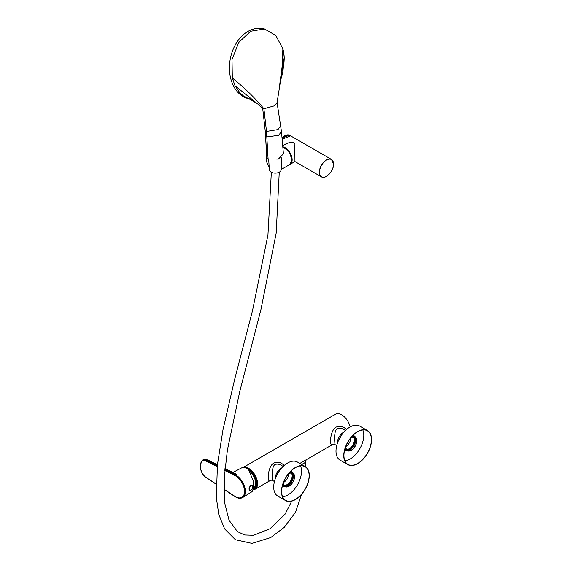 <?xml version="1.0" encoding="UTF-8"?>
<svg xmlns="http://www.w3.org/2000/svg" width="572" height="572" viewBox="0 0 572 572"><rect width="100%" height="100%" fill="white"/><g stroke="black" fill="none" stroke-linecap="round" stroke-linejoin="round"><path stroke-width="0.86" d="M275.082 479.372A8.716 5.034 -60 0 1 281.231 468.268A8.716 5.034 -60 0 1 281.61 468.06M343.886 432.103A8.716 5.034 120 0 0 343.515 432.31A8.716 5.034 120 0 0 337.358 443.414M253.282 489.882A12.412 7.164 -120 0 0 254.983 489.332A12.412 7.164 -120 0 0 256.885 479.386A12.412 7.164 -120 0 0 248.777 468.447A12.412 7.164 -120 0 0 243.207 467.531M253.589 488.595A11.175 6.449 -120 0 0 256.678 483.147A11.175 6.449 -120 0 0 248.777 469.462A11.175 6.449 -120 0 0 248.362 469.233M270.964 480.108L272.579 480.459C273.03 481.016 270.763 467.846 274.839 464.578C276.955 463.77 279.107 464.028 281.295 465.358L283.169 466.43M243.071 467.538L335.492 414.185A12.412 7.164 60 0 1 341.706 414.8A12.412 7.164 60 0 1 350.121 426.934M284.112 465.558C281.202 462.269 277.663 461.49 273.48 463.213C267.138 467.267 267.081 485.213 270.749 480.23M346.396 429.601C343.486 426.312 339.94 425.532 335.764 427.255C329.415 431.309 329.358 449.256 333.026 444.272M333.247 444.151L334.863 444.501C335.314 445.059 333.047 431.889 337.123 428.621C339.232 427.813 341.391 428.071 343.579 429.4L345.445 430.48M245.409 467.803A11.819 6.828 60 0 1 255.584 476.912A11.819 6.828 60 0 1 254.905 488.681A11.819 6.828 60 0 1 253.453 489.282M248.648 469.583A10.932 6.313 60 0 1 255.898 479.207A10.932 6.313 60 0 1 254.247 488.052A10.932 6.313 60 0 1 254.054 488.159M249.149 470.341A10.932 6.313 60 0 1 255.677 479.987A10.932 6.313 60 0 1 253.868 488.273A10.932 6.313 60 0 1 253.618 488.402M249.8 471.471A10.582 6.106 60 0 1 253.675 487.959M252.96 480.022A10.582 6.106 60 0 1 253.718 485.127M253.403 482.282A10.346 5.97 60 0 1 253.496 482.911M223.938 489.153L234.835 496.296A12.784 7.379 -120 0 0 244.523 491.477A12.784 7.379 -120 0 0 234.835 475.468L224.817 470.463M233.326 472.915L236.358 474.152L234.835 475.454M236.358 474.152L235.256 474.731A13.378 7.722 60 0 1 244.48 486.322A13.378 7.722 60 0 1 242.75 497.504L252.116 491.605L253.689 487.78L253.031 480.344L248.441 469.29A12.856 7.422 -120 0 0 241.32 468.046L232.904 472.479M252.388 485.313C253.267 488.109 252.309 489.832 249.521 490.483C248.62 489.081 249.056 487.387 250.829 485.413L252.388 485.313M234.835 475.468L235.271 474.739L224.903 469.569M235.271 496.532L234.835 496.296L235.271 496.532M234.835 496.31L235.256 496.553L234.835 496.31M249.406 490.404A2.953 1.709 120 0 0 250.472 490.311M252.795 486.279A2.953 1.709 120 0 0 252.281 485.263M236.229 474.195L232.875 472.644M250.686 485.514A2.81 1.623 -60 0 1 251.844 485.235A2.81 1.623 -60 0 1 252.138 485.342A2.81 1.623 120 0 0 252.13 485.335A2.81 1.623 120 0 0 251.83 485.228A2.81 1.623 120 0 0 250.822 485.421M250.028 490.261A2.553 1.473 120 0 0 252.838 487.044A2.553 1.473 120 0 0 250.236 486.536A2.553 1.473 120 0 0 250.028 490.261M306.006 459.874L306.006 460.424A7.093 4.097 180 0 1 301.308 464.278M347.29 450.171A7.829 4.519 120 0 0 353.653 445.288A7.829 4.519 120 0 0 354.704 437.323M346.46 449.342A7.243 4.183 120 0 0 346.632 449.37A7.243 4.183 120 0 0 353.017 444.744A7.243 4.183 120 0 0 353.567 437.029M348.47 441.141A4.433 2.56 -60 0 1 347.476 442.864M350.822 438.066A7.093 4.097 -60 0 1 346.332 446.217A7.093 4.097 -60 0 1 345.988 446.446M367.496 430.58L359.724 426.09A19.655 11.347 120 0 0 348.655 427.842A19.655 11.347 120 0 0 336.829 445.18A19.655 11.347 120 0 0 340.068 460.131L347.84 464.621A19.655 11.347 -60 0 1 344.601 449.671A19.655 11.347 -60 0 1 356.428 432.332A19.655 11.347 -60 0 1 367.496 430.58A19.655 11.347 -60 0 1 367.496 453.274A19.655 11.347 -60 0 1 347.84 464.621M350.343 438.417A7.565 4.369 -60 0 1 350.836 438.052A7.565 4.369 -60 0 1 355.098 437.38A7.565 4.369 -60 0 1 356.342 443.136A7.565 4.369 -60 0 1 351.794 449.814A7.565 4.369 -60 0 1 347.533 450.486A7.565 4.369 -60 0 1 346.053 445.853M344.93 460.875A19.419 11.211 120 0 0 359.767 448.813A19.419 11.211 120 0 0 362.798 429.929M356.442 432.518A19.419 11.211 -60 0 1 367.374 430.787A19.419 11.211 -60 0 1 367.374 453.21A19.419 11.211 -60 0 1 347.955 464.421A19.419 11.211 -60 0 1 344.759 449.649A19.419 11.211 -60 0 1 356.442 432.518M350.707 437.952A7.801 4.504 -60 0 1 355.212 437.172A7.801 4.504 -60 0 1 356.499 443.114A7.801 4.504 -60 0 1 351.809 449.992A7.801 4.504 -60 0 1 347.411 450.693A7.801 4.504 -60 0 1 345.831 446.403M305.212 466.537L297.44 462.047A19.655 11.347 120 0 0 277.785 473.394A19.655 11.347 120 0 0 277.785 496.088L285.564 500.579A19.655 11.347 -60 0 1 285.557 477.885A19.655 11.347 -60 0 1 305.212 466.537A19.655 11.347 -60 0 1 307.979 483.09A19.655 11.347 -60 0 1 294.151 500.257A19.655 11.347 -60 0 1 285.564 500.579M288.066 474.374A7.565 4.369 -60 0 1 289.511 473.459A7.565 4.369 -60 0 1 292.814 473.337A7.565 4.369 -60 0 1 293.879 479.708A7.565 4.369 -60 0 1 288.56 486.322A7.565 4.369 -60 0 1 285.249 486.443A7.565 4.369 -60 0 1 283.769 481.81M282.654 496.832A19.419 11.211 120 0 0 286.558 495.667A19.419 11.211 120 0 0 300.514 465.887M294.165 500.057A19.419 11.211 -60 0 1 285.678 500.371A19.419 11.211 -60 0 1 285.678 477.949A19.419 11.211 -60 0 1 305.098 466.738A19.419 11.211 -60 0 1 307.829 483.09A19.419 11.211 -60 0 1 294.165 500.057M288.431 473.909A7.801 4.504 -60 0 1 289.525 473.258A7.801 4.504 -60 0 1 292.935 473.13A7.801 4.504 -60 0 1 292.935 482.139A7.801 4.504 -60 0 1 285.135 486.65A7.801 4.504 -60 0 1 283.548 482.36M286.186 477.098A4.433 2.56 -60 0 1 285.192 478.821M288.545 474.024A7.093 4.097 -60 0 1 283.705 482.396M285.006 486.128A7.829 4.519 120 0 0 290.369 482.747A7.829 4.519 120 0 0 292.428 473.28M284.184 485.292A7.243 4.183 120 0 0 289.732 482.225A7.243 4.183 120 0 0 291.291 472.987M279.651 470.506L277.163 474.531M283.405 153.818L278.421 159.08L268.089 158.966L266.502 131.417L263.899 108.766L274.131 105.899L277.048 102.788L284.227 57.429A35.764 26.14 100.8 0 0 283.555 51.787A35.764 26.14 100.8 0 0 282.875 48.813L275.818 35.457L264.45 28.943L262.67 28.6A35.764 26.14 100.8 0 0 236.729 42.478A35.764 26.14 100.8 0 0 230.688 78.328A35.764 26.14 100.8 0 0 248.927 98.792M264.45 28.943L250.607 31.26L238.703 42.521L232.003 59.631L232.311 78.006L235.049 85.821L239.99 92.993L243.515 96.003L248.241 98.434M283.648 67.789L284.263 58.301M279.644 85.042L282.125 66.76L282.875 48.813M268.089 158.966L266.838 158.244L265.229 130.945L262.712 108.544L263.899 108.766C255.412 98.391 244.887 88.138 232.311 78.006M262.712 108.544L257.893 104.083L235.049 85.821M280.688 80.202L282.861 71.943L284.255 57.822L283.555 51.787M266.838 158.244L265.63 136.193L266.945 136.901L278.736 135.314L281.46 131.424L277.027 102.417M265.229 130.945L266.502 131.417L277.985 129.565L280.73 125.704M269.155 166.874A9.903 5.72 60 0 1 266.559 156.378M326.483 176.319A10.046 5.799 -60 0 1 321.421 176.841L294.945 161.561L294.823 145.66C295.967 140.834 288.259 142.306 285.049 144.409L282.804 145.703M282.239 139.261A10.046 5.799 -60 0 1 290.619 135.85L282.232 139.196A9.931 5.734 -60 0 1 285.557 136.372M285.02 147.819A9.781 5.649 60 0 1 291.985 159.824A9.781 5.649 60 0 1 291.977 159.874M281.903 157.136L281.131 169.82A5.899 3.411 180 0 1 277.391 172.873A5.899 3.411 180 0 1 271.057 172.108A5.899 3.411 180 0 1 269.333 169.82L268.683 159.166M217.224 466.68L206.135 461.154A8.394 4.848 -120 0 0 200.608 464.8L200.608 467.438A8.394 4.848 -120 0 0 206.135 477.47L216.073 483.991M236.093 474.245L224.982 468.711M217.41 464.943L207.364 459.931L206.528 460.417L217.317 465.794M207.808 460.153A0.593 0.365 -63.5 0 0 207.364 459.931A8.988 5.191 -120 0 0 203.303 459.724L202.467 460.203A8.988 5.191 60 0 1 206.528 460.417A0.593 0.365 -63.5 0 0 206.135 461.154M200.608 464.8L200.608 466.959M200.608 467.438L200.436 467.202C200.736 471.528 202.667 475.039 206.235 477.727L206.499 477.713M206.135 477.47L216.066 484.184M250.257 490.276A2.81 1.623 -60 0 1 249.628 490.318A2.81 1.623 -60 0 1 249.335 490.204L249.721 490.354C252.374 489.925 253.174 488.252 252.138 485.342A2.81 1.623 -60 0 1 252.66 486.107M349.478 449.785A8.101 4.676 120 0 0 355.462 439.418M354.561 437.151A7.565 4.369 -60 0 1 354.097 445.538A7.565 4.369 -60 0 1 347.061 450.135M352.838 435.549A8.394 4.848 -60 0 1 355.527 437.387M347.755 450.858A8.394 4.848 -60 0 1 344.816 449.442M345.166 448.248A7.801 4.504 120 0 0 346.575 450.207L347.411 450.693M355.212 437.172L354.383 436.693A7.801 4.504 120 0 0 351.98 436.45M292.285 473.108A7.565 4.369 -60 0 1 292.714 479.586A7.565 4.369 -60 0 1 287.552 485.742A7.565 4.369 -60 0 1 284.784 486.093M285.471 486.815A8.394 4.848 -60 0 1 282.532 485.399M290.555 471.507A8.394 4.848 -60 0 1 293.25 473.344M292.935 473.13L292.099 472.651A7.801 4.504 120 0 0 289.704 472.408M282.89 484.205A7.801 4.504 120 0 0 284.298 486.164L285.135 486.65M287.194 485.742A8.101 4.676 120 0 0 290.469 482.875A8.101 4.676 120 0 0 293.179 475.375M290.619 135.85L331.467 159.438L333.583 164.085C333.898 170.914 325.568 179.744 321.421 176.841A10.046 5.799 -60 0 1 321.421 165.236A10.046 5.799 -60 0 1 331.467 159.438A10.046 5.799 -60 0 1 333.548 164.035A10.046 5.799 -60 0 1 333.548 164.085M333.548 164.135A9.931 5.734 -60 0 1 323.016 177.234A9.931 5.734 -60 0 1 323.016 163.192A9.931 5.734 -60 0 1 333.548 164.135M282.232 139.182A9.989 5.77 -60 0 1 286.987 135.678M282.218 139.067A10.046 5.799 -60 0 1 290.497 135.779A10.046 5.799 -60 0 1 290.555 135.814L289.704 135.321A10.046 5.799 -60 0 0 282.11 137.859M282.89 146.825A9.903 5.72 60 0 1 292.149 159.824A9.903 5.72 60 0 1 290.097 164.357A9.903 5.72 60 0 1 290.011 164.407L294.952 161.554M282.904 146.961A9.903 5.72 60 0 1 291.985 159.924A9.903 5.72 60 0 1 289.933 164.457L281.145 169.526M272.579 480.459L274.446 481.538M333.04 444.272L299.842 463.434M270.756 480.223L254.983 489.332M334.863 444.501L336.729 445.581M253.868 488.273L254.247 488.052M223.938 489.346L234.949 496.575C237.895 498.462 240.497 498.777 242.75 497.504M203.303 459.724L207.657 459.902L217.431 464.771M224.996 468.547L234.584 473.323M202.467 460.203L200.436 464.557M338.474 440.554L341.97 434.506M354.097 436.801L355.462 439.418C356.792 443 349.656 452.473 346.525 449.907M284.248 485.864C284.57 486.314 285.578 486.257 287.266 485.707C292.128 483.819 295.116 473.952 291.813 472.758M276.197 476.512L277.642 473.173M257.893 104.083L249.299 98.777M283.412 153.854L281.46 131.424M265.63 136.236L265.522 134.706M282.082 137.566L289.704 135.321M282.897 146.94L289.153 151.716L292.013 159.874L289.933 164.457M305.341 466.609L305.641 461.726M271.342 172.265L267.946 234.963L252.509 310.639L234.656 379.365L222.98 429.765L217.46 464.485L216.287 497.411L218.769 514.407L224.61 528.9L235.414 539.739L251.987 543.4L270.735 537.544L284.255 527.355L295.481 512.355L301.494 494.451M279.258 172.193L276.19 233.061L261.011 309.252L239.661 391.927L227.384 450.121L224.26 477.806L224.796 503.417L229.05 520.277L237.401 531.581L244.673 534.977L253.618 535.278L270.02 528.735L285.099 514.142L291.713 501.158"/></g></svg>
